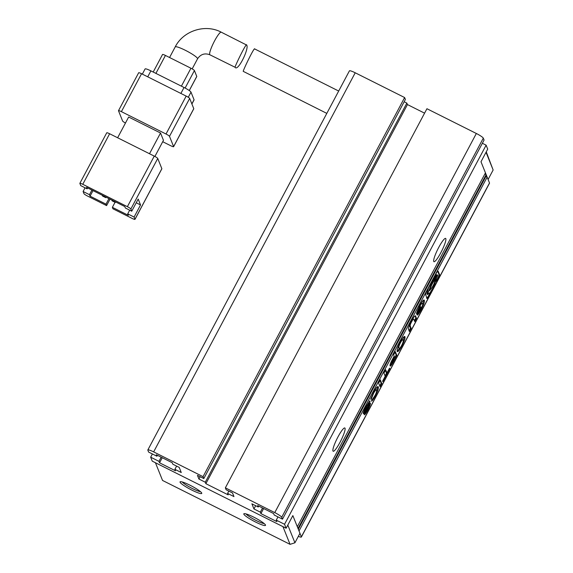 <?xml version="1.0" encoding="UTF-8"?>
<svg xmlns="http://www.w3.org/2000/svg" width="573" height="573" viewBox="0 0 573 573"><rect width="100%" height="100%" fill="white"/><g stroke="black" fill="none" stroke-linecap="round" stroke-linejoin="round"><path stroke-width="0.86" d="M486.262 151.852L493.138 169.995L488.096 179.471L480.991 161.758L486.033 152.282L493.138 169.995M180.065 482.208A12.291 1.755 28 0 1 180.28 481.707A12.291 1.755 28 0 1 191.597 486.026A12.291 1.755 28 0 1 201.739 493.074A12.291 1.755 28 0 1 201.76 493.131A12.291 1.755 28 0 1 191.776 490.065A12.291 1.755 28 0 1 180.065 482.208M243.819 514.16A12.291 1.755 28 0 1 244.034 513.659A12.291 1.755 28 0 1 255.35 517.978A12.291 1.755 28 0 1 265.492 525.026A12.291 1.755 28 0 1 265.514 525.083A12.291 1.755 28 0 1 255.529 522.017A12.291 1.755 28 0 1 243.819 514.16M162.553 480.453L290.053 544.35L282.947 526.637L155.441 462.74L162.553 480.453M290.053 544.35L294.923 542.789L287.811 525.076L292.853 515.6L299.958 533.313L294.923 542.789M182.243 481.957A10.844 1.547 -152 0 0 190.845 487.745A10.844 1.547 -152 0 0 200.457 491.641M245.996 513.909A10.844 1.547 -152 0 0 254.598 519.697A10.844 1.547 -152 0 0 264.21 523.593M254.727 49.106C254.878 45.675 243.36 69.627 243.21 71.338L326.803 113.382M246.662 45.066C249.47 48.247 237.845 72.148 235.045 67.249C235.181 65.558 246.813 41.65 246.662 45.066L221.25 32.181A12.656 2.091 -63.4 0 0 214.13 41.736A12.656 2.091 -63.4 0 0 209.697 54.55A12.656 2.091 -63.4 0 0 209.911 54.8L235.045 67.249M154.266 156.121L127.385 206.674L82.763 184.305L109.636 133.76L154.266 156.121A3.617 0.516 28 0 1 157.747 158.456L161.858 168.698L134.977 219.251L134.096 217.052L140.543 204.933L138.193 199.075L131.747 211.201L125.372 208.006L124.785 206.538L86.537 187.371L87.125 188.832L87.612 187.908M106.743 132.893A3.617 0.516 28 0 1 106.743 132.793A3.617 0.516 28 0 1 109.636 133.76M134.977 219.251A3.617 0.516 28 0 1 134.984 219.352L161.858 168.799A3.617 0.516 -152 0 0 161.858 168.698M87.125 188.832L80.75 185.638L79.869 183.446A3.617 0.516 28 0 1 79.862 183.346A3.617 0.516 28 0 1 82.763 184.305M127.385 206.674A3.617 0.516 28 0 1 130.866 209.002L131.747 211.201M154.896 156.45L163.463 140.328L160.526 133.008L149.503 153.743M160.526 133.008L128.653 117.035L117.63 137.764M85.062 187.801L83.099 191.497L83.98 193.688A3.617 0.516 28 0 0 87.461 196.016L106.585 205.607L110.023 199.139M115.051 202.305L112.372 207.333L112.96 208.801L132.084 218.385A3.617 0.516 28 0 0 134.984 219.352M125.466 123.03A3.617 0.516 28 0 1 122.615 121.025L118.504 110.782A3.617 0.516 28 0 1 118.496 110.682A3.617 0.516 28 0 1 121.397 111.642L141.552 73.731L186.182 96.099L166.02 134.01A3.617 0.516 28 0 1 169.501 136.338L189.663 98.427L193.774 108.677L173.612 146.588A3.617 0.516 28 0 1 173.619 146.688A3.617 0.516 28 0 1 170.718 145.721L162.725 141.717M173.612 146.588L169.501 136.338M166.02 134.01L121.397 111.642M108.942 198.602L105.998 204.138L106.585 205.607M83.099 191.497L89.474 194.691L90.061 196.152L105.998 204.138M112.372 207.333L128.309 215.319L127.722 213.858L134.096 217.052M140.543 204.933L136.231 202.77M127.722 213.858L129.684 210.162M91.931 190.071L89.474 194.691M93.005 190.608L90.061 196.152M102.238 195.235L102.56 196.045L105.747 197.642L106.019 197.133M111.799 200.034L112.122 200.837L115.309 202.434L115.581 201.925M141.552 73.731A3.617 0.516 -152 0 0 138.659 72.771L118.496 110.682M189.663 98.427A3.617 0.516 -152 0 0 186.182 96.099M173.619 146.688L193.774 108.777A3.617 0.516 -152 0 0 193.774 108.677M105.747 197.642L105.425 196.833M115.309 202.434L114.987 201.632M191.905 104.021L194.061 99.96A7.227 1.031 -152 0 0 194.054 99.759L191.855 103.892M188.273 97.281L191.002 92.146L194.054 99.759M191.002 92.146A7.227 1.031 -152 0 0 184.04 87.49L180.875 93.442M147.727 76.825L150.885 70.873L184.04 87.49M150.885 70.873A7.227 1.031 -152 0 0 145.091 68.946L142.333 74.125M185.115 88.049L194.419 70.558L196.768 76.41L189.255 90.548M155.899 73.387L165.439 55.445L190.938 68.23L181.397 86.165M189.291 90.577L196.768 76.51A3.617 0.516 -152 0 0 196.768 76.41M165.439 55.445A3.617 0.516 -152 0 0 162.539 54.485L153.206 72.04M194.419 70.558A3.617 0.516 -152 0 0 190.938 68.23M332.949 450.98A13.014 2.149 -63.4 0 1 332.927 450.915A13.014 2.149 -63.4 0 1 337.074 438.646A13.014 2.149 -63.4 0 1 344.423 427.974A13.014 2.149 -63.4 0 1 345.039 428.232A13.014 2.149 -63.4 0 1 340.054 442.241A13.014 2.149 -63.4 0 1 332.949 450.98M433.732 261.424A13.014 2.149 -63.4 0 1 433.711 261.36A13.014 2.149 -63.4 0 1 437.865 249.09A13.014 2.149 -63.4 0 1 445.214 238.418A13.014 2.149 -63.4 0 1 445.83 238.676A13.014 2.149 -63.4 0 1 440.838 252.686A13.014 2.149 -63.4 0 1 433.732 261.424M286.135 528.234L292.853 515.6L297.315 526.723L485.453 172.888L480.991 161.758L487.709 149.123L486.126 145.17L284.545 524.281L286.135 528.234L152.253 461.143L150.67 457.19L158.957 461.344L161.171 457.19M485.883 176.455A4.34 0.616 -152 0 0 487.157 177.129L299.02 530.97L301.369 536.822A7.227 1.031 28 0 1 301.377 537.023A7.227 1.031 28 0 1 298.34 536.357M298.024 528.478L298.318 529.208L486.456 175.374L486.162 174.643L298.024 528.478M153.643 451.896L355.217 72.785L404.624 97.546L405.39 99.444L203.809 478.555L203.05 476.657L153.643 451.896A7.227 1.031 28 0 0 147.841 449.963A7.227 1.031 28 0 0 147.848 450.163L148.615 452.068L156.902 456.223L156.314 454.754L172.251 462.74L172.838 464.209L179.213 467.403L181.269 472.524L174.894 469.33L175.481 470.791L159.545 462.805L158.957 461.344M284.545 524.281L276.258 520.126L276.845 521.595L260.908 513.609L260.321 512.14L253.946 508.946L251.891 503.825L258.265 507.019L257.678 505.558L273.615 513.544L274.202 515.005L282.496 519.159L484.07 140.048L483.304 138.143A7.227 1.031 -152 0 0 476.342 133.488L426.935 108.727L225.361 487.838L274.768 512.599A7.227 1.031 28 0 1 281.73 517.254L282.496 519.159M228.82 491.09L227.588 493.396L233.963 496.598L232.495 492.938L226.12 489.743L225.361 487.838M227.588 493.396L228.176 494.864L205.865 483.684L407.446 104.573L406.859 103.104L404.158 101.758M203.809 478.555L197.434 475.361L198.903 479.021L205.277 482.215L205.865 483.684M152.389 453.959L150.67 457.19M355.217 72.785A7.227 1.031 -152 0 0 349.423 70.851L147.841 449.963M424.579 113.16L407.446 104.573M486.126 145.17L482.351 143.279M484.88 173.963A4.34 0.616 -152 0 0 486.162 174.643M487.157 177.129L489.507 182.988A7.227 1.031 -152 0 1 489.514 183.188L301.377 537.023M378.617 383.122L380.085 386.782L381.797 383.559L380.329 379.899L378.617 383.122M377.822 386.61L378.323 386.861C377.722 385.887 376.196 387.656 373.739 392.168L370.781 398.815L371.06 399.51L373.539 393.415C375.136 390.492 376.132 389.411 376.525 390.184C376.869 391.137 376.361 392.906 375.007 395.492L371.383 401.114C372.092 401.179 373.41 399.41 375.329 395.807C377.686 391.266 378.681 388.279 378.323 386.861L378.108 386.646M375.029 389.912L375.702 389.654L376.525 390.184M363.354 413.613C363.59 414.193 364.808 412.567 367.028 408.742L368.625 406.665L367.608 409.401L364.192 414.752C364.779 414.938 366.004 413.312 367.859 409.86C369.75 406.286 370.602 404.101 370.409 403.306C370.33 402.375 369.141 403.922 366.842 407.955L365.123 410.204L366.57 406.493L370.008 401.515L369.75 400.871L366.126 406.493C363.962 410.562 363.038 412.932 363.354 413.613L363.432 413.713M367.816 406.286L368.625 406.665M437.908 271.144L438.23 271.301C437.958 270.657 437.063 271.752 435.544 274.603L427.587 289.573C426.076 292.423 425.445 294.185 425.703 294.859L427.093 298.325C427.365 298.97 428.26 297.874 429.779 295.031L437.736 280.061C439.219 277.139 439.82 275.312 439.541 274.567L438.101 271.136M382.614 381.131L382.814 381.639L389.74 368.618L389.54 368.11L386.947 372.973L385.686 369.821L383.939 373.116L385.199 376.26L382.614 381.131M390.098 365.846C390.399 366.691 391.502 365.302 393.422 361.692L396.81 355.317L395.341 351.657L393.63 354.88L394.145 356.155L392.469 359.314C390.514 362.945 389.726 365.123 390.098 365.846L390.263 366.068M404.488 336.501L404.961 336.738C404.366 335.792 402.812 337.612 400.312 342.203C397.855 346.93 396.81 350.003 397.161 351.407C397.812 352.288 399.367 350.483 401.823 345.985C404.287 341.272 405.333 338.192 404.961 336.738L404.753 336.537M414.394 320.73L415.855 317.986L415.002 315.873L415.647 316.196C415.267 314.949 413.885 316.604 411.5 321.159C408.972 325.808 408.005 328.601 408.585 329.532L409.423 331.602L411.17 328.315L410.247 326.016C409.939 325.464 410.411 324.031 411.658 321.725C412.846 319.483 413.57 318.674 413.821 319.297L414.745 321.596L416.492 318.309L415.396 315.823M412.775 318.832L413.821 319.297M423.834 300.044L424.364 300.309C423.769 299.271 422.179 301.147 419.586 305.946L416.456 313.273L417.001 314.634L420.969 307.164L420.768 306.655L418.433 311.039L418.19 310.43L419.751 306.505C421.227 303.819 422.179 302.845 422.602 303.583C422.881 304.585 422.344 306.39 421.005 309.005L417.244 315.093C418.068 314.806 419.393 312.944 421.212 309.52C423.691 304.757 424.743 301.685 424.364 300.309L424.135 300.073M421.105 303.282L422.602 303.583M276.258 520.126L277.977 516.896M162.245 457.727L159.545 462.805M404.624 97.546L203.05 476.657M198.903 479.021L200.127 476.715M255.665 505.715L253.946 508.946M260.908 513.609L263.609 508.53M174.894 469.33L176.613 466.1M156.902 456.223L157.396 455.299M205.277 482.215L406.859 103.104M258.76 506.095L258.265 507.019M262.534 507.986L260.321 512.14M418.462 312.808L419.235 311.583M420.833 309.327L421.212 309.52M419.386 306.326L419.751 306.505M418.433 311.039L417.796 310.724L417.552 310.108L418.19 310.43M420.596 306.978L420.969 307.164M416.65 313.768L418.175 310.91M422.588 304.979L423.741 300.073M415.855 317.986L416.492 318.309M411.292 321.539L411.658 321.725M409.072 330.743L410.533 328L409.609 325.7L410.247 326.016M409.609 325.7L409.523 325.106M410.533 328L411.17 328.315M401.444 345.791L401.823 345.985M403.199 341.436L404.352 336.544M397.132 351.263L399.746 348.162M398.242 346.572L398.307 347.732L398.944 348.047C399.352 348.857 400.248 347.997 401.623 345.469C402.962 342.869 403.492 341.05 403.213 340.033L401.816 339.588M403.213 340.033C402.805 339.237 401.902 340.118 400.498 342.683C399.123 345.304 398.607 347.095 398.944 348.047L398.307 347.732M394.754 357.674L396.172 355.002L395.055 352.209M396.172 355.002L396.81 355.317M390.027 365.624L392.047 362.723M391.216 362.236L391.853 362.559C392.011 363.067 392.577 362.408 393.544 360.567L394.897 358.032L394.353 356.685L391.853 362.559L391.151 361.914M392.62 359.027L393.006 359.221M393.966 356.492L394.353 356.685M386.947 372.973L386.309 372.651L385.393 370.373M389.368 368.432L389.74 368.618M385.056 375.909L386.689 372.844M436.261 281.314L437.099 279.739C438.581 276.823 439.183 274.99 438.904 274.252L437.708 271.273M426.455 298.01C426.727 298.655 427.623 297.552 429.141 294.708L430.552 292.044M435.573 275.534L433.525 278.593M435.136 278.822L434.778 280.799M430.588 289.1L429.535 290.275M435.143 278.8L435.738 279.022L433.209 286.185L429.578 290.604L433.94 278.8L431.755 282.561L427.587 294.35L430.015 292.767L433.56 287.066L437.729 275.276L436.905 274.725L436.203 274.918L435.981 275.706M428.425 287.997L426.949 294.035L427.78 294.579M429.836 288.728L430.438 288.985C430.796 290.497 435.423 281.787 434.785 280.806L434.04 280.383M433.396 280.19L433.797 280.39C434.878 279.574 435.688 278.055 436.211 275.849C435.129 276.673 434.327 278.184 433.797 280.39L433.152 281.107M434.785 280.806C434.427 279.295 429.793 288.004 430.438 288.985L429.85 288.692M433.446 278.55L433.94 278.8M436.203 274.918L436.841 275.241L435.351 278.908M437.543 275.047L436.841 275.241M436.211 275.849L435.53 275.477M369.427 401.222L370.008 401.515M367.465 409.666L367.859 409.86M368.64 406.701L369.793 403.371M365.008 413.226L366.147 411.464M366.527 408.492L367.028 408.742M363.303 413.119L365.33 410.204M372.164 399.653L373.41 397.777M374.943 395.614L375.329 395.807M373.181 393.236L373.539 393.415M376.561 391.538L377.707 386.639M379.734 385.916L381.16 383.237L380.035 380.443M381.16 383.237L381.797 383.559M192.177 68.896L197.549 58.804A12.656 1.805 -152 0 0 197.527 58.453A12.656 1.805 -152 0 0 186.282 50.775A12.656 1.805 -152 0 0 175.202 46.922C183.296 30.72 205.284 23.665 221.25 32.181M130.866 209.002L157.747 158.456M301.369 536.822L489.507 182.988M274.768 512.599L476.342 133.488M281.73 517.254L483.304 138.143M393.028 361.499L393.422 361.692M438.904 274.252L439.541 274.567M437.099 279.739L437.736 280.061M429.141 294.708L429.779 295.031M254.541 48.863L338.686 91.035M79.862 183.346L106.743 132.793M175.202 46.922L169.565 57.515M197.549 58.804C200.672 54.199 204.797 52.866 209.911 54.8M433.84 280.448L433.202 280.125"/></g></svg>
